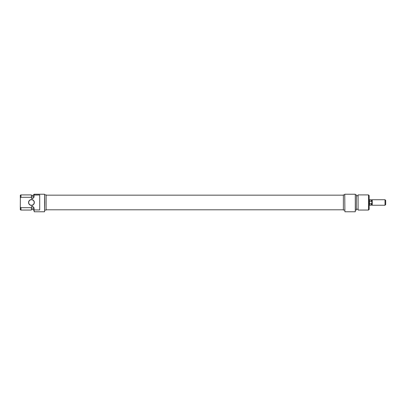 <?xml version="1.0" encoding="UTF-8"?>
<svg xmlns="http://www.w3.org/2000/svg" width="406" height="406" viewBox="0 0 406 406"><rect width="100%" height="100%" fill="white"/><g stroke="black" fill="none" stroke-linecap="round" stroke-linejoin="round"><path stroke-width="0.61" d="M34.337 202.482A2.888 2.888 0 0 1 31.45 205.375A2.888 2.888 0 0 1 28.557 202.482A2.888 2.888 0 0 1 31.45 199.595A2.888 2.888 0 0 1 34.337 202.482M28.694 202.482A2.751 2.751 0 0 0 31.45 205.238A2.751 2.751 0 0 0 34.2 202.482A2.751 2.751 0 0 0 31.45 199.732A2.751 2.751 0 0 0 28.694 202.482M44.731 202.482L44.589 211.775L44.589 194.225L44.731 202.482M44.731 210.09L46.106 210.09L46.106 194.88L44.731 194.88M44.589 211.775L34.2 211.775L34.063 209.907L39.707 209.968L39.707 195.002L34.063 195.063L34.063 194.225L44.589 194.225M31.404 197.291L31.404 194.916L20.99 194.916L20.99 197.291L31.404 197.291L31.653 198.651L33.028 198.651L33.028 194.966L33.17 197.291L34.063 197.291L34.063 195.063M33.028 207.608L33.17 210.054L33.028 206.319L31.653 206.319L31.404 210.054L31.404 207.679L20.99 207.679L20.99 210.054L20.3 209.8L20.3 207.309L20.99 207.679M34.2 211.775L34.063 207.679L33.17 207.679M31.404 194.916L31.653 198.356M20.99 197.291L20.3 197.661L20.3 195.164L20.99 194.916M20.371 197.62L20.3 207.309M34.2 194.225L34.2 195.002M31.414 207.639L31.607 206.827M344.892 211.775L344.755 194.225L344.892 211.775L355.286 211.775L355.286 194.225L344.892 194.225M358.082 210.054L358.082 194.916L358.082 210.054L368.496 210.054L368.496 194.916L369.186 195.601L369.186 209.364L368.496 210.054M356.453 194.966L356.316 210.054L356.453 194.966M355.286 194.225L355.286 211.775M344.755 194.88L343.38 194.88L343.38 210.09L344.755 210.09M369.186 199.732L369.531 199.732L369.531 205.238L369.186 205.238M372.231 205.238L372.231 199.732L371.937 200.026L371.937 202.985L371.211 203.756L371.211 205.208L371.937 204.944L372.231 205.238L385.01 205.238L385.01 199.732L385.7 200.422L385.7 204.548L385.01 205.238M371.937 202.985L371.937 204.944M371.937 200.026L371.211 199.757L371.211 201.209L371.937 201.985M371.211 201.209L369.531 201.209M369.531 203.756L371.211 203.756M33.028 195.773L31.653 195.773M34.063 194.916L33.17 194.916M31.404 210.054L20.99 210.054M33.028 209.191L31.653 209.191M34.063 210.054L33.17 210.054M355.423 194.916L356.316 194.916M356.453 195.773L357.828 195.773M358.082 194.916L368.496 194.916M356.453 209.191L357.828 209.191M355.423 210.054L356.316 210.054M372.231 199.732L385.01 199.732M369.531 199.757L371.211 199.757M369.531 205.208L371.211 205.208M46.106 195.164L343.38 195.164M46.106 209.8L343.38 209.8"/></g></svg>
